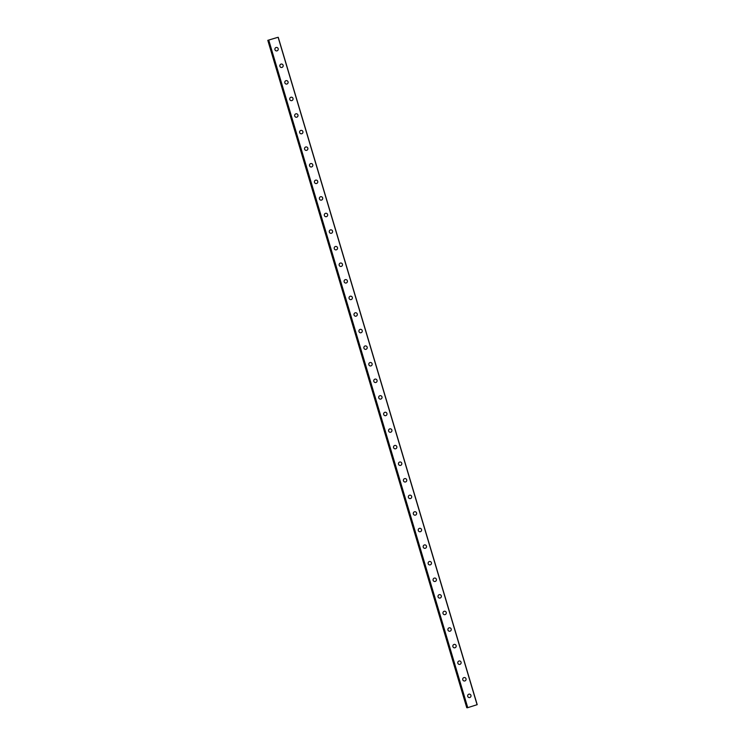 <?xml version="1.0" encoding="UTF-8"?>
<svg xmlns="http://www.w3.org/2000/svg" width="745" height="745" viewBox="0 0 745 745"><rect width="100%" height="100%" fill="white"/><g stroke="black" fill="none" stroke-linecap="round" stroke-linejoin="round"><path stroke-width="1.12" d="M277.54 37.408L267.8 40.332L277.55 37.446M469.397 694.116A1.732 1.686 -88 0 1 470.942 695.336A1.732 1.686 -88 0 1 469.276 697.581A1.732 1.686 -88 0 1 467.73 696.361A1.732 1.686 -88 0 1 469.397 694.116A1.732 1.686 -88 0 1 470.942 695.336A1.732 1.686 -88 0 1 469.276 697.581M464.461 677.531A1.732 1.686 -88 0 1 466.007 678.751A1.732 1.686 -88 0 1 464.331 681.005A1.732 1.686 -88 0 1 462.785 679.785A1.732 1.686 -88 0 1 464.461 677.531A1.732 1.686 -88 0 1 466.007 678.751A1.732 1.686 -88 0 1 464.331 681.005M459.516 660.955A1.732 1.686 -88 0 1 461.062 662.175A1.732 1.686 -88 0 1 459.386 664.419A1.732 1.686 -88 0 1 457.849 663.199A1.732 1.686 -88 0 1 459.516 660.955A1.732 1.686 -88 0 1 461.062 662.175A1.732 1.686 -88 0 1 459.395 664.419M454.571 644.369A1.732 1.686 -88 0 1 456.117 645.589A1.732 1.686 -88 0 1 454.45 647.843A1.732 1.686 -88 0 1 452.904 646.613A1.732 1.686 -88 0 1 454.571 644.369A1.732 1.686 -88 0 1 456.117 645.589A1.732 1.686 -88 0 1 454.45 647.843M449.626 627.784A1.732 1.686 -88 0 1 451.172 629.013A1.732 1.686 -88 0 1 449.505 631.257A1.732 1.686 -88 0 1 447.959 630.037A1.732 1.686 -88 0 1 449.626 627.784A1.732 1.686 -88 0 1 451.172 629.013A1.732 1.686 -88 0 1 449.505 631.257M444.681 611.207A1.732 1.686 -88 0 1 446.227 612.427A1.732 1.686 -88 0 1 444.56 614.681A1.732 1.686 -88 0 1 443.014 613.452A1.732 1.686 -88 0 1 444.681 611.207A1.732 1.686 -88 0 1 446.227 612.427A1.732 1.686 -88 0 1 444.56 614.681M439.746 594.622A1.732 1.686 -88 0 1 441.291 595.851A1.732 1.686 -88 0 1 439.615 598.095A1.732 1.686 -88 0 1 438.069 596.875A1.732 1.686 -88 0 1 439.746 594.622A1.732 1.686 -88 0 1 441.291 595.851A1.732 1.686 -88 0 1 439.615 598.095M434.801 578.046A1.732 1.686 -88 0 1 436.346 579.265A1.732 1.686 -88 0 1 434.67 581.519A1.732 1.686 -88 0 1 433.134 580.29A1.732 1.686 -88 0 1 434.801 578.046A1.732 1.686 -88 0 1 436.346 579.265A1.732 1.686 -88 0 1 434.68 581.519M429.856 561.46A1.732 1.686 -88 0 1 431.402 562.689A1.732 1.686 -88 0 1 429.735 564.933A1.732 1.686 -88 0 1 428.189 563.714A1.732 1.686 -88 0 1 429.856 561.46A1.732 1.686 -88 0 1 431.402 562.689A1.732 1.686 -88 0 1 429.735 564.933M424.911 544.884A1.732 1.686 -88 0 1 426.457 546.104A1.732 1.686 -88 0 1 424.79 548.348A1.732 1.686 -88 0 1 423.244 547.128A1.732 1.686 -88 0 1 424.911 544.884A1.732 1.686 -88 0 1 426.457 546.104A1.732 1.686 -88 0 1 424.79 548.348M419.966 528.298A1.732 1.686 -88 0 1 421.512 529.518A1.732 1.686 -88 0 1 419.845 531.772A1.732 1.686 -88 0 1 418.299 530.552A1.732 1.686 -88 0 1 419.966 528.298A1.732 1.686 -88 0 1 421.512 529.518A1.732 1.686 -88 0 1 419.845 531.772M415.03 511.722A1.732 1.686 -88 0 1 416.576 512.942A1.732 1.686 -88 0 1 414.9 515.186A1.732 1.686 -88 0 1 413.354 513.966A1.732 1.686 -88 0 1 415.03 511.722A1.732 1.686 -88 0 1 416.576 512.942A1.732 1.686 -88 0 1 414.9 515.186M410.085 495.136A1.732 1.686 -88 0 1 411.631 496.356A1.732 1.686 -88 0 1 409.964 498.61A1.732 1.686 -88 0 1 408.418 497.39A1.732 1.686 -88 0 1 410.085 495.136A1.732 1.686 -88 0 1 411.631 496.356A1.732 1.686 -88 0 1 409.955 498.61M405.14 478.56A1.732 1.686 -88 0 1 406.686 479.78A1.732 1.686 -88 0 1 405.019 482.024A1.732 1.686 -88 0 1 403.473 480.804A1.732 1.686 -88 0 1 405.14 478.56A1.732 1.686 -88 0 1 406.686 479.78A1.732 1.686 -88 0 1 405.019 482.024M400.195 461.974A1.732 1.686 -88 0 1 401.741 463.194A1.732 1.686 -88 0 1 400.074 465.448A1.732 1.686 -88 0 1 398.528 464.228A1.732 1.686 -88 0 1 400.195 461.974A1.732 1.686 -88 0 1 401.741 463.194A1.732 1.686 -88 0 1 400.074 465.448M395.25 445.398A1.732 1.686 -88 0 1 396.796 446.618A1.732 1.686 -88 0 1 395.129 448.863A1.732 1.686 -88 0 1 393.584 447.643A1.732 1.686 -88 0 1 395.25 445.398A1.732 1.686 -88 0 1 396.796 446.618A1.732 1.686 -88 0 1 395.129 448.863M390.315 428.813A1.732 1.686 -88 0 1 391.861 430.033A1.732 1.686 -88 0 1 390.184 432.286A1.732 1.686 -88 0 1 388.639 431.066A1.732 1.686 -88 0 1 390.315 428.813A1.732 1.686 -88 0 1 391.861 430.033A1.732 1.686 -88 0 1 390.184 432.286M385.37 412.236A1.732 1.686 -88 0 1 386.916 413.456A1.732 1.686 -88 0 1 385.24 415.701A1.732 1.686 -88 0 1 383.703 414.481A1.732 1.686 -88 0 1 385.37 412.236A1.732 1.686 -88 0 1 386.916 413.456A1.732 1.686 -88 0 1 385.249 415.701M380.425 395.651A1.732 1.686 -88 0 1 381.971 396.871A1.732 1.686 -88 0 1 380.304 399.124A1.732 1.686 -88 0 1 378.758 397.904A1.732 1.686 -88 0 1 380.425 395.651A1.732 1.686 -88 0 1 381.971 396.871A1.732 1.686 -88 0 1 380.304 399.124M375.48 379.075A1.732 1.686 -88 0 1 377.026 380.295A1.732 1.686 -88 0 1 375.359 382.539A1.732 1.686 -88 0 1 373.813 381.319A1.732 1.686 -88 0 1 375.48 379.075A1.732 1.686 -88 0 1 377.026 380.295A1.732 1.686 -88 0 1 375.359 382.539M370.535 362.489A1.732 1.686 -88 0 1 372.081 363.709A1.732 1.686 -88 0 1 370.414 365.963A1.732 1.686 -88 0 1 368.868 364.743A1.732 1.686 -88 0 1 370.544 362.489A1.732 1.686 -88 0 1 372.09 363.709A1.732 1.686 -88 0 1 370.414 365.963M365.599 345.913A1.732 1.686 -88 0 1 367.145 347.133A1.732 1.686 -88 0 1 365.469 349.377A1.732 1.686 -88 0 1 363.923 348.157A1.732 1.686 -88 0 1 365.599 345.913A1.732 1.686 -88 0 1 367.145 347.133A1.732 1.686 -88 0 1 365.469 349.377M360.654 329.327A1.732 1.686 -88 0 1 362.2 330.547A1.732 1.686 -88 0 1 360.524 332.801A1.732 1.686 -88 0 1 358.988 331.581A1.732 1.686 -88 0 1 360.654 329.327A1.732 1.686 -88 0 1 362.2 330.547A1.732 1.686 -88 0 1 360.533 332.801M355.71 312.751A1.732 1.686 -88 0 1 357.255 313.971A1.732 1.686 -88 0 1 355.589 316.215A1.732 1.686 -88 0 1 354.043 314.995A1.732 1.686 -88 0 1 355.71 312.751A1.732 1.686 -88 0 1 357.255 313.971A1.732 1.686 -88 0 1 355.589 316.215M350.765 296.165A1.732 1.686 -88 0 1 352.31 297.385A1.732 1.686 -88 0 1 350.644 299.639A1.732 1.686 -88 0 1 349.098 298.419A1.732 1.686 -88 0 1 350.765 296.165A1.732 1.686 -88 0 1 352.31 297.385A1.732 1.686 -88 0 1 350.644 299.639M345.82 279.589A1.732 1.686 -88 0 1 347.366 280.809A1.732 1.686 -88 0 1 345.699 283.053A1.732 1.686 -88 0 1 344.153 281.834A1.732 1.686 -88 0 1 345.829 279.589A1.732 1.686 -88 0 1 347.375 280.809A1.732 1.686 -88 0 1 345.699 283.053M340.884 263.004A1.732 1.686 -88 0 1 342.43 264.224A1.732 1.686 -88 0 1 340.754 266.477A1.732 1.686 -88 0 1 339.208 265.257A1.732 1.686 -88 0 1 340.884 263.004A1.732 1.686 -88 0 1 342.43 264.224A1.732 1.686 -88 0 1 340.754 266.477M335.939 246.427A1.732 1.686 -88 0 1 337.485 247.647A1.732 1.686 -88 0 1 335.818 249.892A1.732 1.686 -88 0 1 334.272 248.672A1.732 1.686 -88 0 1 335.939 246.427A1.732 1.686 -88 0 1 337.485 247.647A1.732 1.686 -88 0 1 335.818 249.892M330.994 229.842A1.732 1.686 -88 0 1 332.54 231.062A1.732 1.686 -88 0 1 330.873 233.315A1.732 1.686 -88 0 1 329.327 232.086A1.732 1.686 -88 0 1 330.994 229.842A1.732 1.686 -88 0 1 332.54 231.062A1.732 1.686 -88 0 1 330.873 233.315M326.049 213.256A1.732 1.686 -88 0 1 327.595 214.486A1.732 1.686 -88 0 1 325.928 216.73A1.732 1.686 -88 0 1 324.382 215.51A1.732 1.686 -88 0 1 326.049 213.256A1.732 1.686 -88 0 1 327.595 214.486A1.732 1.686 -88 0 1 325.928 216.73M321.104 196.68A1.732 1.686 -88 0 1 322.65 197.9A1.732 1.686 -88 0 1 320.983 200.154A1.732 1.686 -88 0 1 319.437 198.924A1.732 1.686 -88 0 1 321.114 196.68A1.732 1.686 -88 0 1 322.66 197.9A1.732 1.686 -88 0 1 320.983 200.154M316.169 180.094A1.732 1.686 -88 0 1 317.715 181.324A1.732 1.686 -88 0 1 316.038 183.568A1.732 1.686 -88 0 1 314.492 182.348A1.732 1.686 -88 0 1 316.169 180.094A1.732 1.686 -88 0 1 317.715 181.324A1.732 1.686 -88 0 1 316.038 183.568M311.224 163.518A1.732 1.686 -88 0 1 312.77 164.738A1.732 1.686 -88 0 1 311.103 166.992A1.732 1.686 -88 0 1 309.557 165.763A1.732 1.686 -88 0 1 311.224 163.518A1.732 1.686 -88 0 1 312.77 164.738A1.732 1.686 -88 0 1 311.103 166.992M306.279 146.933A1.732 1.686 -88 0 1 307.825 148.162A1.732 1.686 -88 0 1 306.158 150.406A1.732 1.686 -88 0 1 304.612 149.186A1.732 1.686 -88 0 1 306.279 146.933A1.732 1.686 -88 0 1 307.825 148.162A1.732 1.686 -88 0 1 306.158 150.406M301.334 130.356A1.732 1.686 -88 0 1 302.88 131.576A1.732 1.686 -88 0 1 301.213 133.821A1.732 1.686 -88 0 1 299.667 132.601A1.732 1.686 -88 0 1 301.334 130.356A1.732 1.686 -88 0 1 302.88 131.576A1.732 1.686 -88 0 1 301.213 133.821M296.389 113.771A1.732 1.686 -88 0 1 297.935 114.991A1.732 1.686 -88 0 1 296.268 117.244A1.732 1.686 -88 0 1 294.722 116.024A1.732 1.686 -88 0 1 296.398 113.771A1.732 1.686 -88 0 1 297.944 114.991A1.732 1.686 -88 0 1 296.268 117.244M291.453 97.195A1.732 1.686 -88 0 1 292.999 98.415A1.732 1.686 -88 0 1 291.323 100.659A1.732 1.686 -88 0 1 289.777 99.439A1.732 1.686 -88 0 1 291.453 97.195A1.732 1.686 -88 0 1 292.999 98.415A1.732 1.686 -88 0 1 291.323 100.659M286.508 80.609A1.732 1.686 -88 0 1 288.054 81.829A1.732 1.686 -88 0 1 286.387 84.083A1.732 1.686 -88 0 1 284.841 82.863A1.732 1.686 -88 0 1 286.508 80.609A1.732 1.686 -88 0 1 288.054 81.829A1.732 1.686 -88 0 1 286.387 84.083M281.563 64.033A1.732 1.686 -88 0 1 283.109 65.253A1.732 1.686 -88 0 1 281.442 67.497A1.732 1.686 -88 0 1 279.897 66.277A1.732 1.686 -88 0 1 281.563 64.033A1.732 1.686 -88 0 1 283.109 65.253A1.732 1.686 -88 0 1 281.442 67.497M276.619 47.447A1.732 1.686 -88 0 1 278.164 48.667A1.732 1.686 -88 0 1 276.497 50.921A1.732 1.686 -88 0 1 274.952 49.701A1.732 1.686 -88 0 1 276.619 47.447A1.732 1.686 -88 0 1 278.164 48.667A1.732 1.686 -88 0 1 276.497 50.921M273.601 38.647L273.043 38.768M467.45 707.75L268.498 40.36L467.45 707.75L477.2 704.668L278.239 37.278M267.8 40.332L466.761 707.722L467.432 707.685M268.591 40.36L467.553 707.75M268.805 40.314L467.767 707.703M278.136 37.334L477.089 704.723M268.256 40.351L467.208 707.741M268.302 40.342L467.255 707.731"/></g></svg>
